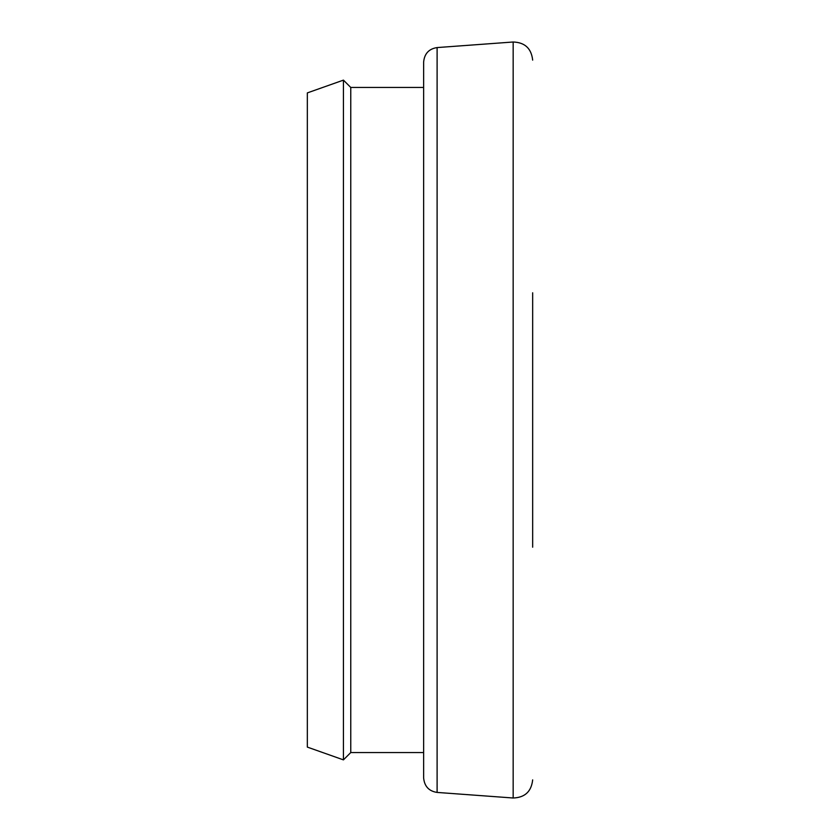 <?xml version="1.0" encoding="UTF-8"?>
<svg xmlns="http://www.w3.org/2000/svg" width="840" height="840" viewBox="0 0 840 840"><rect width="100%" height="100%" fill="white"/><g stroke="black" fill="none" stroke-linecap="round" stroke-linejoin="round"><path stroke-width="1.26" d="M350.763 87.455L350.763 752.546L343.434 759.875L343.434 80.126L350.763 87.455L423.633 87.455L423.633 62.076L423.633 420L423.633 87.455M532.665 292.793L532.665 547.207M343.434 759.875L307.335 747.096L307.335 92.904L343.434 80.126M423.633 62.076C424.431 53.655 428.925 48.825 437.105 47.576L437.105 792.425C428.925 791.175 424.431 786.345 423.633 777.924L423.633 420M437.105 792.425L513.167 798L513.167 42C524.885 42.42 531.384 48.458 532.665 60.123M437.105 47.576L513.167 42M423.633 752.546L350.763 752.546M513.167 798C524.885 797.58 531.384 791.543 532.665 779.877"/></g></svg>

